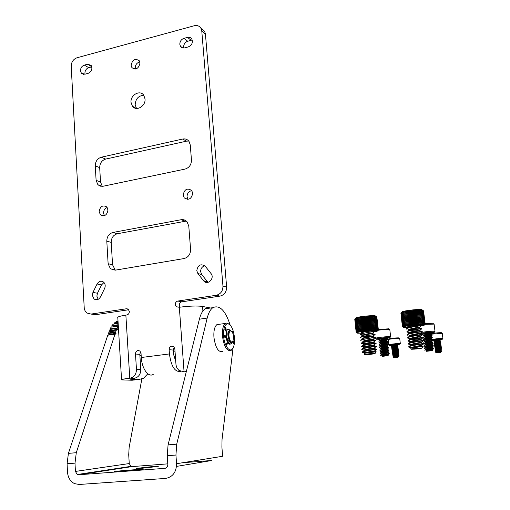 <?xml version="1.0" encoding="UTF-8"?>
<svg xmlns="http://www.w3.org/2000/svg" width="510" height="510" viewBox="0 0 510 510"><rect width="100%" height="100%" fill="white"/><g stroke="black" fill="none" stroke-linecap="round" stroke-linejoin="round"><path stroke-width="0.76" d="M125.192 470.934L143.374 469.168L124.427 470.443L114.469 471.527L125.192 470.934M152.745 466.548L136.476 468.397L141.901 468.276L158.259 466.414L152.745 466.548M108.502 332.979L115.7 331.972L115.719 332.494L108.522 333.502L109.408 330.735M110.236 330.627L117.389 329.345L117.268 329.951L109.21 330.907M118.039 321.491L116.439 321.721L118.001 320.847M118.122 322.875L114.004 323.467L115.432 322.078M118.263 325.15L111.83 326.068L113.112 324.169M110.007 328.969L117.185 327.949L117.16 328.44L109.988 329.454L111.084 327.082M117.185 327.949L118.078 326.164L110.919 327.184M115.7 331.972L116.401 329.893M167.796 463.858L132.192 466.58L130.981 466.35L129.253 463.558L75.416 471.425L75.002 463.131L76.29 452.701L114.973 334.197L107.763 335.197L114.973 334.197M233.07 347.897L222.028 439.569L221.901 447.13L222.634 456.278L176.549 463.711C176.403 472.177 172.743 477.079 165.559 478.431L79.044 484.481L74.422 483.588C70.252 481.357 67.938 477.5 67.479 472.024L67.084 463.768L68.404 453.377L107.763 335.197M176.511 466.401L211.924 460.479L182.746 462.71M75.416 471.425L77.252 474.523L78.553 474.778L164.87 468.346C166.802 467.976 167.79 466.65 167.828 464.374L167.235 455.736L168.07 444.892L199.378 319.19C200.704 314.02 202.642 310.552 205.192 308.779L207.793 307.747L210.534 308.008L202.54 306.433L202.903 311.036M141.837 379.019L129.132 447.506L128.718 454.78L129.253 463.558M108.853 334.898L108.834 334.375L116.031 333.374L115.719 332.494M108.522 333.502L108.834 334.375M109.988 329.454L110.211 330.359M111.83 326.068L111.97 326.961M114.004 323.467L114.042 324.035M110.995 327.101L118.078 326.164M117.389 329.345L117.16 328.44M116.031 333.374L115.853 334.082L107.878 335.032M176.549 463.711L175.937 455.035L176.728 444.159L207.194 318.093C208.488 312.91 210.388 309.436 212.893 307.664C219.606 304.629 225.363 310.424 230.163 325.048M229.513 324.443L226.976 322.983L225.369 323.455C223.068 325.45 222.105 329.677 222.475 336.141C224.056 346.806 226.956 351.556 231.164 350.376L232.656 348.553M223.603 336.084C224.279 346.328 230.233 353.64 233.032 347.967C234.319 345.468 234.798 341.968 234.466 337.473C233.452 329.39 231.234 324.806 227.817 323.71C224.687 324.194 223.284 328.319 223.603 336.084M219.268 324.29L216.909 324.609C214.563 326.61 213.562 330.824 213.919 337.263C215.494 347.897 218.427 352.614 222.711 351.428M230.737 343.944L229.78 344.275C227.83 343.663 226.567 341.037 225.981 336.39L226.797 330.435C227.638 329.058 228.633 328.956 229.774 330.129M224.955 336.613L225.076 335.306L225.42 337.282L224.394 337.148L224.234 335.197L224.527 336.555L224.853 335.376L224.955 336.613L224.661 335.376M225.975 329.913L225.006 329.077L225.592 330.984L224.725 329.154L224.955 328.517L225.656 329.498L225.388 327.312L226.249 329.141L226.115 329.524L225.394 328L225.975 329.913L225.394 328M233.064 341.126L233.778 342.102L233.465 343.517L232.879 341.458M232.235 332.106L232.228 331.06L232.566 331.175L232.554 332.692M226.924 343.817L227.148 343.192L227.352 343.625L226.772 345.283L226.325 343.045L226.924 343.817L226.351 343.032M227.352 343.625L227.109 343.287M226.727 345.193L227.275 343.632M232.853 332.099L232.49 331.188M232.745 332.73L232.777 332.106M232.433 332.456L232.318 331.672M233.778 342.102L233.032 341.19M233.363 343.542L233.708 342.108M225.006 329.077L225.732 330.601M225.656 329.498L224.923 328.593M226.249 329.141L225.35 327.407M225.344 337.269L225.184 335.344M224.527 336.555L224.343 335.236M229.78 344.275L227.995 342.962M226.383 344.11L226.669 344.55L226.606 343.67L226.669 344.55M233.28 342.006L233.319 342.988M226.389 343.587L226.459 344.103M92.323 295.398L94.038 298.962C96.524 300.46 98.653 299.803 100.419 296.998L104.595 288.532C105.646 285.983 105.309 283.834 103.587 282.094C101.069 280.494 98.895 281.131 97.078 284L92.928 292.428L92.323 295.398M98.169 299.344L96.862 296.176L97.467 293.231L101.586 284.873L103.97 282.463M196.79 270.676L197.867 273.513L203.802 281.055C207.761 285.747 215.022 278.173 211.006 273.519L205.109 266.073C200.628 263.466 197.855 264.996 196.79 270.676M207.991 282.368L201.705 274.52L200.64 271.702C200.659 268.598 202.056 266.615 204.816 265.774M179.82 44.3L180.451 46.27C181.452 47.73 182.873 48.259 184.709 47.857L188.254 46.92C191.9 45.231 193.092 42.604 191.837 39.041C190.823 37.523 189.376 36.975 187.495 37.396L183.963 38.346C181.248 39.366 179.871 41.348 179.82 44.3M183.772 47.997L183.625 47.156C183.67 44.23 185.041 42.266 187.737 41.259L191.25 40.322L187.495 37.396M80.478 70.762L81.351 73.159L84.851 74.237L88.083 73.383C91.704 71.534 92.718 68.856 91.131 65.356L87.561 64.234L84.335 65.102C81.855 66.045 80.574 67.932 80.478 70.762M85.043 74.186L84.902 73.281C84.991 70.476 86.266 68.608 88.734 67.671L91.838 66.842M145.031 98.921L143.731 95.198C139.989 89.518 130.203 95.083 131.025 102.363L132.415 106.214C136.17 111.735 145.866 106.182 145.031 98.921M136.495 108.445L135.175 104.709C135.615 98.806 138.49 95.67 143.807 95.306M139.976 62.979L139.224 60.741C135.105 58.108 132.402 59.632 131.108 65.305L131.899 67.594C136.011 70.176 138.701 68.64 139.976 62.979M135.437 69.028L135.233 67.938C135.36 64.725 136.884 62.73 139.797 61.939M107.967 209.961L106.679 206.881C102.618 204.803 100.1 206.41 99.131 211.707L100.464 214.831C104.518 216.852 107.017 215.226 107.967 209.961M104.403 215.685L103.562 213.161C103.6 210.375 104.799 208.482 107.157 207.474M192.71 193.207L191.703 190.517C187.227 187.705 184.378 189.229 183.16 195.094L184.218 197.855C188.687 200.596 191.518 199.04 192.71 193.207M188.024 199.384L187.049 196.752C187.138 193.373 188.719 191.333 191.785 190.625M97.894 184.716L100.221 186.156L102.988 186.265L185.028 169.097C189.242 167.745 191.384 164.73 191.454 160.051L190.275 144.98L189.006 141.391C187.419 139.338 185.321 138.554 182.714 139.039L101.28 157.207L105.653 159.094C101.802 160.389 99.813 163.245 99.686 167.662L100.527 182.038L102.3 186.367L97.894 184.716L96.103 180.336L100.527 182.038M99.686 167.662L95.268 165.852L96.103 180.336M95.268 165.852C95.402 161.396 97.404 158.514 101.28 157.207M111.205 242.384L106.8 241.16L108.126 263.727L110.434 268.789L115.222 270.173L184.059 258.551C188.337 257.346 190.51 254.331 190.587 249.505L188.789 226.14L187.1 221.856C185.493 220.059 183.511 219.351 181.139 219.721L112.946 232.452L117.306 233.752C113.36 234.938 111.327 237.819 111.205 242.384L112.551 264.773L115.298 270.16M106.8 241.16C106.921 236.551 108.974 233.65 112.946 232.452M129.776 378.203L130.05 378.165C134.213 377.19 136.349 374.251 136.463 369.355L135.488 354.036C135.532 352.091 136.387 350.918 138.051 350.504L139.848 351.001L141.028 353.328L141.295 357.497L169.435 353.934L169.141 349.713C169.173 347.743 170.047 346.545 171.762 346.124L173.751 346.717L174.847 348.98L176.02 365.058L176.874 367.889L178.946 370.451L184.065 371.815L179.322 307.262L176.192 306.727L175.249 304.648C175.281 302.698 176.148 301.499 177.862 301.047L216.24 295.29C220.671 294.13 222.915 291.07 222.959 286.104L201.781 31.059L200.953 28.311C199.423 25.94 197.198 25.086 194.284 25.742L76.997 57.764C73.287 59.192 71.355 62.029 71.209 66.274L84.277 308.869L85.336 311.4L86.808 312.987L91.035 314.077L126.423 308.767L128.303 309.302L129.336 311.47C129.291 313.382 128.45 314.555 126.811 314.982L125.862 315.123L129.776 378.203C123.624 378.949 120.889 379.517 121.565 379.893L132.103 380.237L139.287 379.402L131.121 379.242L131.089 378.732M188.738 141.041L186.571 141.149L105.653 159.094M186.309 221.066L117.306 233.752M136.463 369.355L140.785 369.52L139.804 354.335L135.488 354.036M140.785 369.52C140.677 374.378 138.554 377.292 134.423 378.261L130.05 378.165M131.121 379.242L130.018 379.14L134.423 378.261M91.035 314.077L95.599 314.702L128.73 309.748M95.599 314.702L92.501 314.275M201.157 28.7L204.612 31.327L205.434 34.055L201.781 31.059M222.959 286.104L226.631 287.015L205.434 34.055M226.631 287.015C226.587 291.937 224.368 294.971 219.963 296.119L216.24 295.29M177.862 301.047L181.86 301.812L219.963 296.119M181.86 301.812C180.157 302.258 179.297 303.45 179.265 305.382L179.953 307.167M186.226 371.994L185.812 371.93M174.261 347.278L173.228 350.058L169.141 349.713M175.746 361.405L173.527 354.24L173.228 350.058M140.588 351.849L139.804 354.335M121.552 379.625L117.816 317.826C117.121 316.971 119.805 316.072 125.862 315.123M134.181 379.995L132.103 380.237M147.83 373.798L143.495 378.267L139.287 379.402M179.322 307.262C189.223 305.968 196.962 305.694 202.54 306.433M186.335 371.56L184.065 371.815M169.435 353.934C171.169 366.397 174.853 372.211 180.502 371.382M153.255 374.372C148.435 377.744 141.844 368.641 141.295 357.497M233.593 336.798C233.153 333.317 232.203 331.347 230.743 330.888C229.411 331.111 228.818 332.883 228.958 336.198C229.844 341.286 231.183 342.981 232.981 341.292L233.593 336.798M231.208 331.028L229.863 330.123L228.512 331.659L228.314 336.23L230.035 341.113L231.929 342.369C229.557 342.924 227.734 340.909 226.465 336.326C226.108 332.883 226.472 330.627 227.556 329.562L227.76 329.434M226.115 332.558L226.179 336.364L227.823 341.757L229.366 343.625L230.418 343.989L231.572 343.428L232.828 341.534M229.417 340.068L228.321 332.424M227.345 340.75L225.981 336.377M231.776 342.395C228.76 343.141 226.542 332.424 228.754 331.009L228.78 330.99M227.989 342.044L226.618 339.883M226.465 336.326L227.823 341.757M355.719 318.151L355.897 317.934C357.185 316.831 371.407 315.212 374.805 315.786L375.315 315.881M354.775 319.337L356.171 332.412L357.586 333.164L361.654 333.183M378.159 329.976L377.776 330.633L373.014 330.474L364.414 331.226L364.765 330.563L365.504 331.092L365.925 330.429L366.613 330.971L367.104 330.301L367.736 330.856L368.277 330.187L368.845 330.754L369.444 330.085L369.941 330.665L370.585 329.995L371.012 330.582L371.694 329.925L372.039 330.518L372.746 329.862L373.014 330.474L373.741 329.823L373.926 330.435L374.659 329.791L374.761 330.423L375.494 329.785L375.513 330.416L376.24 329.791L376.17 330.429L376.884 329.811L376.737 330.461L377.425 329.849L377.196 330.505L377.846 329.906L377.54 330.563L378.159 329.976L376.654 316.888L375.915 316.359L376.348 316.799L375.105 316.232L375.385 316.678L374.544 316.187L374.735 316.646L373.881 316.162L373.996 316.627L373.129 316.149L373.154 316.627L371.388 316.187L371.248 316.678L370.419 316.226L370.196 316.735L369.393 316.283L369.093 316.806L368.328 316.359L367.952 316.888L367.232 316.449L366.792 316.99L366.123 316.551L365.619 317.105L365.007 316.665L364.446 317.233L363.904 316.793L363.292 317.373L362.814 316.927L362.164 317.52L361.762 317.073L361.08 317.679L360.761 317.226L360.047 317.838L359.811 317.386L359.078 318.004L358.925 317.545L358.192 318.176L358.122 317.704L356.675 318.508L356.77 318.023L354.769 319.266L356.203 332.31L356.872 332.756L356.203 332.31M375.06 351.161L374.863 350.829C373.447 351.007 363.133 352.652 364.223 353.424L375.054 351.135M364.204 354.118L364.344 353.519M364.414 351.052L363.936 350.829M363.898 350.759L364.586 350.242L374.716 348.171M363.923 350.74L363.898 350.453C362.801 349.662 373.11 348.011 374.518 347.852L376.227 346.545L374.219 346.73M363.566 347.788L364.274 347.259L374.385 345.219L374.2 344.836L375.876 343.587L373.046 343.842M363.598 347.769L363.566 347.488C362.47 346.679 372.772 345.015 374.181 344.875L374.34 344.849M363.241 344.817L363.955 344.282L374.047 342.248L373.856 341.878L375.526 340.629L371.988 340.954M363.267 344.798L363.235 344.531C362.138 343.695 372.434 342.025 373.849 341.91L374.002 341.878M362.91 341.859L363.643 341.305L373.709 339.29L373.511 338.92L375.181 337.677L375.258 338.359M362.935 341.834L362.903 341.572C361.807 340.718 372.096 339.042 373.511 338.946L373.664 338.92M362.616 338.991L363.33 338.334L373.371 336.326L373.167 335.969L374.831 334.732L370.043 335.172M362.604 338.876L362.578 338.621C361.475 337.747 371.758 336.058 373.173 335.982L373.333 335.956M362.247 335.937L363.018 335.37L373.039 333.374L372.823 333.024L374.576 331.685C372.651 331.583 358.728 333.719 360.213 334.77L362.31 335.363M362.278 335.918L362.247 335.669C361.144 334.777 371.42 333.081 372.835 333.024L372.995 333.005M375.016 350.791L376.571 349.509L375.526 349.605M369.214 336.562L363.298 336.402M374.869 353.468C373.314 353.194 362.712 354.431 364.828 354.628L364.988 354.648C368.858 354.565 372.192 354.214 374.99 353.596L374.869 353.468M364.905 353.226L376.17 351.766L375.048 353.526M365.619 352.595L362.247 352.219M365.504 352.633L362.438 352.652L362.138 352.142L362.897 351.505C367.315 350.357 371.682 349.579 376.004 349.178L376.775 349.095L376.571 349.509M362.183 352.512C360.71 351.619 374.697 349.554 376.603 349.49L376.813 349.471M363.133 334.93L360.245 334.464M360.213 334.77L361.042 333.642L374.748 331.347M362.349 338.168L360.538 337.716L361.348 336.606L375.086 334.299M360.538 337.716C359.059 336.696 372.988 334.573 374.914 334.643L374.831 334.732M360.844 340.45L361.66 339.583L374.569 337.282L375.417 337.225L375.181 337.677M361.125 340.827L360.87 340.667C359.391 339.673 373.333 337.563 375.252 337.601L375.462 337.601M364.35 343.746L361.239 343.326M363.547 344.084L361.195 343.625L361.966 342.561C366.327 341.375 370.649 340.61 374.926 340.253L375.762 340.208M361.195 343.625C359.716 342.65 373.671 340.553 375.589 340.572L375.526 340.629M364.771 346.692L361.577 346.284M363.254 346.991L361.526 346.583L362.278 345.538C366.658 344.365 370.993 343.593 375.29 343.224L376.093 343.153L375.876 343.587M361.526 346.583C360.047 345.633 374.008 343.549 375.927 343.542L376.138 343.523M363.56 349.936L361.851 349.548L362.584 348.521C366.983 347.361 371.337 346.583 375.647 346.201L376.431 346.124L376.227 346.545M361.851 349.548C360.379 348.623 374.353 346.551 376.265 346.513L376.476 346.494M362.451 335.261L362.049 335.229M377.776 330.633L378.344 330.059L377.776 330.633M377.897 330.722L378.407 330.155L377.897 330.722M373.173 332.023L377.228 331.168L378.35 330.238M356.872 332.756L356.356 332.188L356.872 332.756M357.076 332.641L356.624 332.061L357.389 332.514L357.076 332.641M357.389 332.514L357.013 331.927L357.816 332.38L357.389 332.514M357.816 332.38L357.516 331.781L358.345 332.239L357.816 332.38M358.345 332.239L358.128 331.627L358.976 332.099L358.345 332.239M358.976 332.099L358.842 331.474L359.697 331.946L358.976 332.099M359.697 331.946L359.646 331.322L360.513 331.8L359.697 331.946L358.122 317.704M363.362 331.36L363.636 330.703L364.414 331.226L360.513 331.8L360.544 331.162L361.399 331.653L361.514 331.003L362.349 331.506L362.546 330.85L363.362 331.36L361.762 317.073M362.438 352.652L364.325 353.13M362.151 333.234L362.699 332.405L365.829 331.519L373.116 330.977L374.264 331.328M361.96 333.087L362.559 332.08L365.829 331.519M361.89 332.667C361.054 332.565 361.278 332.367 362.559 332.08M378.344 330.059L376.839 316.984L376.157 316.531M378.407 330.155L376.852 317.048M362.814 316.927L364.414 331.226M363.292 317.373L364.765 330.563M363.636 330.703L362.164 317.52M361.08 317.679L362.546 330.85M363.904 316.793L365.504 331.092M364.446 317.233L365.925 330.429M365.007 316.665L366.613 330.971M365.619 317.105L367.104 330.301M366.123 316.551L367.736 330.856M366.792 316.99L368.277 330.187M367.232 316.449L368.845 330.754M367.952 316.888L369.444 330.085M368.328 316.359L369.941 330.665M369.093 316.806L370.585 329.995M369.393 316.283L371.012 330.582M370.196 316.735L371.694 329.925M370.419 316.226L372.039 330.518M371.248 316.678L372.746 329.862M371.388 316.187L373.014 330.474M372.236 316.646L373.741 329.823M372.294 316.162L373.926 330.435M373.154 316.627L374.659 329.791M373.129 316.149L374.761 330.423M373.996 316.627L375.494 329.785M374.735 316.646L376.24 329.791M375.385 316.678L376.884 329.811M375.921 316.735L377.425 329.849M376.348 316.799L377.846 329.906M354.915 319.132L356.356 332.188M355.183 318.986L356.624 332.061M355.566 318.833L357.013 331.927M356.069 318.673L357.516 331.781M356.675 318.508L358.128 331.627M357.389 318.342L358.842 331.474M358.192 318.176L359.646 331.322M358.925 317.545L360.513 331.8M359.078 318.004L360.544 331.162M359.811 317.386L361.399 331.653M360.047 317.838L361.514 331.003M360.761 317.226L362.349 331.506M401.81 312.145L402.007 311.903C403.365 310.762 417.919 309.028 421.394 309.602L422.031 309.736M400.905 313.229L402.403 326.604L403.665 327.388L408.064 327.42M425.2 324.181L424.715 324.857L421.037 324.526L411.392 325.316L411.78 324.64L412.52 325.182L412.979 324.5L413.661 325.055L414.19 324.373L414.808 324.94L415.395 324.258L415.95 324.832L416.581 324.15L417.059 324.742L417.735 324.06L418.136 324.666L418.844 323.99L419.169 324.602L419.902 323.933L420.138 324.558L420.884 323.888L421.037 324.526L421.789 323.869L421.859 324.507L422.605 323.863L422.586 324.513L423.325 323.875L423.217 324.532L423.937 323.901L423.746 324.564L424.435 323.946L424.161 324.615L424.811 324.009L424.651 324.762L425.2 324.181L423.536 310.87L422.662 310.227L423.147 310.666L421.942 310.074L422.267 310.533L421.413 310.029L421.655 310.488L420.782 309.997L420.941 310.462L420.055 309.978L420.125 310.456L419.233 309.984L419.22 310.475L418.34 310.01L418.238 310.507L417.371 310.048L417.186 310.558L416.345 310.105L416.077 310.628L415.267 310.176L414.923 310.711L414.158 310.265L413.744 310.813L413.023 310.373L412.539 310.934L411.882 310.488L411.334 311.062L410.741 310.622L410.142 311.208L409.613 310.762L408.969 311.361L408.516 310.915L406.75 311.693L406.464 311.234L405.724 311.871L405.52 311.406L404.774 312.05L404.659 311.578L403.907 312.228L403.875 311.744L403.136 312.407L403.187 311.916L402.46 312.579L402.6 312.075L401.893 312.751L402.116 312.235L400.898 313.21L401.338 312.662M410.881 348.26L421.968 345.665M410.888 348.26L410.862 348.037C409.747 347.227 420.68 345.48 421.827 345.334L423.498 343.995L422.114 344.135M411.022 345.621L410.537 345.391L411.226 344.786L421.598 342.637M410.537 345.391L410.493 345.015C409.377 344.18 420.304 342.427 421.451 342.299L423.109 340.98L420.763 341.203M410.136 342.306L410.875 341.751L421.222 339.628L421.024 339.246L422.726 337.964L419.609 338.257M410.161 342.286L410.129 341.993C409.007 341.145 419.928 339.38 421.081 339.271L421.177 339.252M420.801 336.23L420.705 336.249C419.551 336.332 408.644 338.111 409.759 338.984L420.852 336.606L420.642 336.23L422.337 334.955L418.525 335.319M409.409 336.268L410.174 335.688L420.476 333.585M409.428 336.249L409.396 335.969C408.274 335.076 419.175 333.291 420.336 333.234L422.133 331.863C420.565 331.761 405.788 334.012 407.299 335.057L407.464 335.178M409.039 333.253L409.823 332.667L420.106 330.576L419.877 330.212L421.757 328.848C420.189 328.714 405.425 330.977 406.935 332.055L408.784 332.507M409.065 333.234L409.033 332.966C407.911 332.048 418.806 330.257 419.959 330.212L420.055 330.2M408.676 330.244L409.473 329.645L419.73 327.567L419.5 327.21L421.387 325.833C419.813 325.673 405.055 327.949 406.572 329.058L406.744 329.179M408.701 330.225L408.669 329.964C407.541 329.026 418.429 327.222 419.59 327.203L419.685 327.19M417.696 339.794L411.079 339.736M415.777 330.843L409.74 330.703M421.859 348.024C420.603 347.712 409.581 348.987 411.423 349.229L411.653 349.254C415.605 349.159 419.022 348.789 421.91 348.145L421.859 348.024M410.767 348.706L411.13 348.164L423.198 346.29L421.98 348.069M412.265 347.195L408.816 346.819M412.233 347.202L408.924 347.227L408.708 346.736L409.505 346.08C414.037 344.887 418.506 344.078 422.924 343.657L423.714 343.574L423.498 343.995M408.752 347.112C407.254 346.175 422.076 343.982 423.631 343.969L423.765 343.957M409.555 329.211L406.604 328.752M406.572 329.058L407.439 327.892C411.857 326.636 416.224 325.839 420.546 325.501L421.477 325.495M406.935 332.055L407.783 330.913C412.22 329.664 416.606 328.867 420.941 328.517L421.846 328.497M407.273 334.847L408.127 333.942C412.577 332.705 416.982 331.902 421.336 331.538L422.223 331.506M410.881 338.187L407.707 337.767M410.072 338.532L407.662 338.066L408.472 336.97C412.941 335.746 417.365 334.942 421.732 334.566L422.592 334.522M407.662 338.066C406.151 337.046 420.941 334.809 422.509 334.885L422.337 334.955M411.34 341.184L408.076 340.782M410.206 341.7L408.025 341.082L408.816 340.004C413.304 338.787 417.747 337.983 422.127 337.588L422.969 337.524L422.726 337.964M408.025 341.082C406.521 340.087 421.317 337.862 422.879 337.907L423.013 337.9M410.129 344.492L408.389 344.097L409.16 343.039C413.674 341.834 418.13 341.031 422.529 340.623L423.338 340.546L423.109 340.98M408.389 344.097C406.884 343.128 421.7 340.922 423.255 340.935L423.389 340.922M409.995 332.201L407.056 331.806M421.324 325.922L424.205 325.208L425.206 324.29L424.696 324.927M420.329 326.1L420.973 325.986M403.072 327.057L402.492 326.489L403.072 327.057M403.212 326.942L402.709 326.362L403.212 326.942M403.474 326.814L403.04 326.221L403.85 326.68L403.474 326.814M403.85 326.68L403.499 326.075L404.341 326.54L403.85 326.68M404.341 326.54L404.067 325.922L404.934 326.387L404.341 326.54M404.934 326.387L404.742 325.762L405.622 326.234L404.934 326.387M405.622 326.234L405.52 325.597L406.413 326.081L405.622 326.234M406.413 326.081L406.393 325.431L407.28 325.922L406.413 326.081L404.659 311.578M410.289 325.463L410.607 324.787L411.392 325.316L407.28 325.922L407.35 325.265L408.223 325.769L408.376 325.106L409.23 325.616L409.466 324.947L410.289 325.463L408.516 310.915M408.924 347.227L410.952 347.743M408.312 327.235L412.584 325.654L419.743 325.106L420.89 325.476M408.338 327.216L409.096 326.241L412.584 325.654M408.274 326.897C407.331 326.795 407.605 326.572 409.096 326.241M425.066 324.086L423.402 310.762L422.854 310.36M409.613 310.762L411.392 325.316M410.142 311.208L411.78 324.64M410.607 324.787L408.969 311.361M407.834 311.527L409.466 324.947M410.741 310.622L412.52 325.182M411.334 311.062L412.979 324.5M411.882 310.488L413.661 325.055M412.539 310.934L414.19 324.373M413.023 310.373L414.808 324.94M413.744 310.813L415.395 324.258M414.158 310.265L415.95 324.832M414.923 310.711L416.581 324.15M415.267 310.176L417.059 324.742M416.077 310.628L417.735 324.06M416.345 310.105L418.136 324.666M417.186 310.558L418.844 323.99M417.371 310.048L419.169 324.602M418.238 310.507L419.902 323.933M418.34 310.01L420.138 324.558M419.22 310.475L420.884 323.888M419.233 309.984L421.037 324.526M420.125 310.456L421.789 323.869M420.941 310.462L422.605 323.863M421.655 310.488L423.325 323.875M422.267 310.533L423.937 323.901M422.764 310.59L424.435 323.946M423.147 310.666L424.811 324.009M400.898 313.21L402.492 326.489M401.109 313.07L402.709 326.362M401.447 312.91L403.04 326.221M401.893 312.751L403.499 326.075M402.46 312.579L404.067 325.922M403.136 312.407L404.742 325.762M403.907 312.228L405.52 325.597M404.774 312.05L406.393 325.431M405.52 311.406L407.28 325.922M405.724 311.871L407.35 325.265M406.464 311.234L408.223 325.769M406.75 311.693L408.376 325.106M407.464 311.074L409.23 325.616M386.962 338.474L389.78 337.594C387.842 337.084 373.6 338.825 376.335 339.233L379.389 339.246M375.5 338.557L375.271 338.481C373.868 337.888 388.524 336.198 390.443 336.734L389.997 337.697M378.331 329.498L388.754 328.81M389.812 329.689L389.277 329.428C386.79 329.281 383.163 329.536 378.382 330.193M387.849 355.719L382.309 356.35L387.849 355.719M387.925 355.738L388.601 354.788L381.722 356.025M381.633 355.846L388.237 354.303C385.286 354.622 383.074 355.113 381.595 355.77L381.608 355.865M381.423 354.393L388.053 352.754C385.107 353.067 382.895 353.558 381.416 354.227L381.435 354.38M381.244 352.844L387.874 351.205C384.929 351.511 382.717 352.008 381.244 352.684L381.257 352.837M381.066 351.301L387.696 349.662C384.75 349.962 382.538 350.453 381.066 351.135L381.078 351.288M380.887 349.758L387.517 348.113C384.572 348.413 382.36 348.904 380.887 349.592L380.906 349.745M380.715 348.209L387.339 346.57C384.387 346.864 382.181 347.355 380.709 348.056L380.728 348.202M380.536 346.672L387.154 345.028C384.208 345.315 382.003 345.805 380.53 346.513L380.549 346.66M380.358 345.13L386.975 343.485C384.03 343.765 381.824 344.263 380.358 344.97L380.371 345.117M380.179 343.587L386.606 342.159L387.976 342.612M380.192 343.574L380.179 343.434C381.646 342.714 383.851 342.216 386.797 341.942L386.911 342.127M379.07 341.509L378.936 341.426C378.108 340.878 386.446 339.66 387.523 339.711L386.618 340.406C383.673 340.674 381.467 341.171 380.001 341.898L386.727 340.584L387.702 341.247C386.625 341.209 378.28 342.42 379.115 342.962L379.249 343.045M379.829 340.508L386.255 339.086M379.842 340.501L379.822 340.361C381.289 339.628 383.494 339.125 386.44 338.863L386.548 339.048M380.517 355.196L380.887 354.788L389.257 353.602M380.664 355.368L380.53 355.298C379.701 354.82 388.072 353.634 389.143 353.608L388.244 354.284M378.898 339.972L379.172 339.322L387.447 337.996M378.758 339.889C377.929 339.328 386.261 338.111 387.345 338.168L386.44 338.863M378.924 341.317L379.344 340.865L387.619 339.532M379.102 342.854L379.517 342.408L387.339 341.075M379.274 344.397L379.689 343.957L387.523 342.618M379.421 344.581L379.287 344.505C378.458 343.963 386.803 342.758 387.887 342.79L387.976 342.592M379.453 345.933L379.861 345.5L388.161 344.148M379.599 346.118L379.465 346.041C378.637 345.512 386.988 344.307 388.065 344.333L388.155 344.135M379.631 347.476L380.033 347.042L388.244 345.876C387.166 345.863 378.815 347.061 379.644 347.584L379.778 347.661M379.81 349.018L380.199 348.591L388.518 347.233M379.956 349.197L379.822 349.12C378.994 348.611 387.345 347.412 388.422 347.418L388.518 347.221M379.982 350.561L380.371 350.14L388.607 348.967C387.53 348.967 379.166 350.16 379.995 350.663L380.128 350.74M380.16 352.104L380.543 351.69L388.786 350.51C387.708 350.523 379.344 351.709 380.173 352.206L380.307 352.282M380.339 353.653L380.715 353.239L388.964 352.059C387.887 352.078 379.523 353.264 380.352 353.749L380.486 353.825M384.145 339.877L380.976 339.972M387.479 339.762L384.189 340.068M386.79 341.942L387.664 341.298L384.559 341.585M382.984 343.204L380.791 343.217M386.089 347.469L382.073 347.642M384.483 350.854L381.818 350.899M379.65 338.971L380.798 338.436L387.46 338.168M383.775 355.317L384.113 355.298M385.917 338.391L382.194 338.812M380.76 338.889L379.752 338.895M379.65 338.85L380.798 338.436M386.108 337.888L380.696 338.461M431.243 333.081L434.201 332.188C433.117 331.749 422.401 332.813 420.469 333.553M421.324 332.418C427.354 331.455 431.868 331.086 434.877 331.309L434.348 332.271M425.123 323.589L433.067 323.251M434.086 324.118L425.193 324.309M432.321 350.638L426.577 351.294L432.321 350.638M432.365 350.65L433.047 349.688L425.965 350.956M425.92 350.791L432.716 349.191C429.771 349.509 427.495 350.019 425.875 350.721L425.888 350.81M425.691 349.318L432.518 347.616C429.573 347.928 427.297 348.438 425.678 349.146L425.697 349.305M425.493 347.743L432.321 346.041C429.375 346.347 427.099 346.857 425.487 347.578L425.506 347.737M425.295 346.175L432.123 344.467C429.178 344.773 426.902 345.283 425.289 346.003L425.308 346.162M426.048 346.194L425.353 346.054M425.104 344.601L431.925 342.898C428.98 343.192 426.704 343.702 425.091 344.435L425.117 344.594M424.906 343.032L431.728 341.324C428.782 341.617 426.507 342.127 424.9 342.867L424.919 343.02M424.709 341.464L431.53 339.756C428.585 340.042 426.315 340.553 424.702 341.298L424.722 341.451M424.518 339.896L431.358 338.385M424.53 339.883L424.511 339.736C426.118 338.978 428.394 338.468 431.332 338.187L431.332 338.187M431.211 336.81L431.135 336.619C428.196 336.893 425.92 337.41 424.314 338.168L430.759 336.861M431.02 335.242L430.937 335.051C427.998 335.319 425.722 335.835 424.122 336.606L430.714 335.287M430.822 333.68L430.74 333.489C427.801 333.744 425.531 334.267 423.925 335.044L430.517 333.719M424.76 350.14L425.155 349.72L433.704 348.285M424.862 350.293L424.773 350.236C423.937 349.739 432.78 348.483 433.653 348.483L432.684 349.178M422.917 334.636L423.262 333.986L431.728 332.603M422.828 334.573C421.98 333.986 430.791 332.686 431.677 332.775L430.701 333.489M423.013 336.026L423.453 335.554L431.925 334.165M423.115 336.198L423.026 336.135C422.178 335.554 430.988 334.26 431.874 334.343L428.33 334.738M423.306 337.76L423.638 337.129L432.117 335.733M423.217 337.697C422.376 337.123 431.192 335.841 432.072 335.911L432.117 335.714M423.402 339.156L423.829 338.697L432.314 337.295M423.498 339.322L423.415 339.258C422.567 338.697 431.39 337.416 432.27 337.48L431.281 338.194M423.593 340.718L424.014 340.266L432.467 339.048C431.587 338.991 422.764 340.272 423.606 340.827L423.695 340.884M423.791 342.286L424.205 341.84L432.665 340.616C431.785 340.572 422.956 341.847 423.804 342.395L423.886 342.452M423.982 343.855L424.397 343.415L432.862 342.191C431.983 342.153 423.153 343.421 423.995 343.957L424.084 344.014M424.18 345.423L424.581 344.989L433.105 343.568M424.275 345.582L424.192 345.525C423.351 345.002 432.18 343.734 433.06 343.759L433.105 343.561M424.371 346.998L424.773 346.564L433.258 345.334C432.384 345.315 423.542 346.577 424.384 347.1L424.473 347.151M424.569 348.566L424.964 348.139L433.455 346.908C432.582 346.902 423.74 348.158 424.581 348.668L424.664 348.725M427.131 337.932L424.932 337.951M429.477 339.175L425.793 339.322M430.319 342.261L426.277 342.446M432.136 348.445L427.259 348.7M423.733 333.502L430.988 332.482L431.747 332.781M427.903 350.255L428.4 350.23M429.994 333.03L426.366 333.451M424.224 333.54L423.797 333.514M423.727 333.368L425.04 333.043M430.408 332.488L424.824 333.1M420.444 333.916L423.491 333.91M397.06 344.887L399.681 344.205C398.291 343.874 387.555 345.149 389.512 345.41L391.501 345.423M388.881 344.9L388.722 344.849C387.715 344.46 398.801 343.204 400.178 343.561L399.827 344.269M388.607 339.042L388.677 338.959C391.527 338.251 394.88 337.888 398.743 337.862L398.928 337.888M399.712 338.525L399.362 338.366C397.609 338.124 388.792 339.086 388.167 339.59L388.716 344.779M397.978 357.255L394.179 357.682L397.978 357.255M398.023 357.268L398.75 356.554L393.612 357.37M393.548 357.325L392.885 356.962M392.267 345.882L396.895 344.805M392.196 345.837L397.092 344.779M393.758 357.261L398.45 356.26M393.541 357.306L399.005 355.808M393.42 356.362L398.342 355.336L393.433 356.356M398.214 354.278L393.293 355.196L398.214 354.272M393.255 354.31L398.074 353.086L393.184 354.246M393.051 353.194L397.966 352.161L393.057 353.188M392.929 352.136L397.838 351.109L392.936 352.13M392.802 351.084L397.717 350.051L392.808 351.078M392.681 350.026L397.59 348.993L392.687 350.019M392.553 348.974L397.462 347.941M392.566 348.967L397.469 347.941M392.432 347.922L397.341 346.889L392.439 347.916M392.305 346.864L397.214 345.831L392.317 346.857M395.129 345.978L392.681 345.971M392.808 356.943L399.088 355.789L392.815 356.904M391.444 345.315L393.803 344.671L397.016 344.658M392.209 345.601L391.45 345.385L393.803 344.671M391.565 346.367L397.825 345.104L391.661 346.488M391.686 347.418L397.947 346.156L391.782 347.539M391.814 348.47L398.074 347.208L391.909 348.591M391.935 349.528L398.202 348.273M392.031 349.643L398.195 348.266M392.062 350.58L398.323 349.318L392.152 350.701M392.184 351.639L398.163 350.395L397.768 350.976M392.279 351.753L398.463 350.504M392.305 352.69L398.297 351.454L397.889 352.034M392.4 352.805L398.514 351.568M392.432 353.749L398.699 352.493M392.528 353.863L398.699 352.486M392.553 354.801L398.552 353.564L398.144 354.144M392.649 354.915L398.763 353.679M392.681 355.859L398.68 354.622L398.272 355.202M392.77 355.974L398.89 354.737M393.586 352.78L392.388 352.678M393.726 353.832L392.509 353.73M391.546 345.091L391.865 344.964M439.588 339.851L442.329 339.15C441.507 338.844 432.76 339.743 431.817 340.234M431.823 339.507C436.318 338.723 439.99 338.385 442.839 338.493L442.425 339.201M430.886 333.903L430.95 333.852C433.882 333.113 437.325 332.73 441.265 332.692L441.507 332.73M442.266 333.361L431.626 334.158M430.357 334.573L430.446 335.108M440.653 352.423L436.719 352.869L440.653 352.423M440.678 352.429L441.45 351.709L436.133 352.55M436.356 352.429L441.112 351.416L436.088 352.499L435.432 352.149M434.622 340.603L433.844 340.38L436.394 339.615L439.543 339.615L434.609 340.808L439.626 339.743L440.347 340.202C437.631 340.406 435.508 340.82 433.978 341.451L434.036 341.49M435.954 351.537L440.978 350.338L435.961 351.537M435.82 350.466L440.857 349.395L435.827 350.459M435.687 349.388L440.704 348.19L435.693 349.388M435.559 348.336L440.563 347.112L435.559 348.336M435.412 347.246L440.442 346.175L435.419 347.24M435.279 346.169L440.289 344.97L435.285 346.169M435.138 345.098L440.168 344.027L435.151 345.091M435.004 344.027L440.034 342.956L435.017 344.02M434.883 342.981L439.881 341.751L434.877 342.95M439.76 340.814L434.743 341.878L439.556 340.839L440.519 341.145M441.112 351.416L441.717 350.937L435.355 352.072M435.323 352.123L441.768 350.937M433.831 340.31L436.394 339.615M433.972 341.381L440.073 340.087M434.106 342.452L440.213 341.158M434.169 342.561L434.112 342.522C435.648 341.898 437.771 341.477 440.487 341.273L440.512 341.139M434.239 343.523L440.653 342.21L434.303 343.632M434.373 344.594L440.793 343.287L434.437 344.696M434.507 345.665L440.927 344.365M434.577 345.767L440.927 344.352M434.647 346.736L441.061 345.429L434.711 346.838M434.781 347.807L441.201 346.5L434.845 347.909M434.915 348.885L441.335 347.578L434.979 348.987M435.049 349.956L441.475 348.649L435.119 350.058M435.189 351.033L441.609 349.726L435.253 351.129M435.036 340.419L433.882 340.291M438.288 349.05L436.26 349.101M437.191 339.947L434.15 340.132M433.953 340.074L434.348 339.928M439.62 339.558L439.155 339.66M432.716 340.45L433.882 340.412M124.459 470.991L124.427 470.443M116.586 321.37L118.02 321.166L116.58 321.376M114.119 323.059L118.103 322.486M115.343 322.09L118.052 321.702L115.336 322.097M111.9 325.616L118.237 324.711M118.161 323.48L112.984 324.226M108.859 331.902L116.057 330.888M68.404 453.377L76.29 452.701M165.374 468.263L164.87 468.346M78.553 474.778L132.192 466.58M67.084 463.768L75.002 463.131M175.937 455.035L167.235 455.736M207.194 318.093L199.378 319.19M176.728 444.159L168.07 444.892M139.128 469.761L139.102 469.34M201.705 274.52L197.867 273.513M183.778 371.854L186.239 371.943M127.825 308.983L126.423 308.767M108.126 263.727L112.551 264.773M185.053 221.174L181.139 219.721M186.571 141.149L182.714 139.039M84.335 65.102L88.734 67.671M91.813 66.74L87.561 64.234M183.963 38.346L187.737 41.259M203.554 280.761L207.36 281.711M92.928 292.428L97.467 293.231M101.586 284.873L97.078 284M130.981 466.35L77.252 474.523M212.893 307.664L205.192 308.779M113.029 324.181L118.161 323.448M109.318 330.754L116.509 329.74M227.817 323.71L226.976 322.983M216.909 324.609L225.369 323.455M97.659 299.561L94.038 298.962M182.593 47.87L180.451 46.27M83.423 74.332L81.351 73.159M110.434 268.789L114.839 269.79M204.612 31.327L200.953 28.311M176.192 306.727L179.252 307.269M187.89 199.404L184.218 197.855M103.664 215.87L100.464 214.831M134.143 69.016L131.899 67.594M136.387 108.439L132.415 106.214M207.608 281.998L203.802 281.055M230.743 330.888L229.863 330.123M139.887 355.591L141.162 355.425M173.323 351.326L175 351.116M229.245 330.372L228.69 329.428M355.897 317.934L355.024 319.011M374.805 315.786L375.87 316.672M374.722 348.19L374.678 347.814M374.742 331.315L374.786 331.685M375.079 334.267L375.124 334.636M375.755 340.189L375.8 340.559M362.954 344.046L363.318 344.231M362.54 332.705L363.133 333.011M374.608 351.25L375.666 351.798M364.586 350.242L362.897 351.505M374.257 348.273L376.004 349.178M364.274 347.259L362.584 348.521M373.906 345.302L375.647 346.201M363.955 344.282L362.278 345.538M373.556 342.331L375.29 343.224M363.643 341.305L361.966 342.561M373.205 339.367L374.926 340.253M363.33 338.334L361.66 339.583M372.855 336.402L374.569 337.282M363.018 335.37L361.348 336.606M372.504 333.444L374.212 334.318M362.699 332.405L361.042 333.642M373.116 330.977L373.849 331.353M402.007 311.903L401.364 312.694M421.394 309.602L422.095 310.169M421.974 345.684L421.923 345.308M421.598 342.656L421.553 342.28M420.476 333.591L420.431 333.215M421.47 325.463L421.515 325.839M421.84 328.472L421.891 328.848M422.216 331.481L422.261 331.863M422.592 334.503L422.637 334.879M409.46 338.493L409.836 338.685M411.576 347.826L411.13 348.164M421.509 345.78L422.586 346.328M411.226 344.786L409.505 346.08M421.12 342.745L422.924 343.657M410.875 341.751L409.16 343.039M420.731 339.717L422.529 340.623M410.524 338.716L408.816 340.004M420.342 336.696L422.127 337.588M410.174 335.688L408.472 336.97M419.953 333.674L421.732 334.566M409.823 332.667L408.127 333.942M419.564 330.652L421.336 331.538M409.473 329.645L407.783 330.913M419.175 327.637L420.941 328.517M409.128 326.623L407.439 327.892M419.743 325.106L420.546 325.501M388.467 328.759L389.277 329.428M388.601 354.788L388.078 354.52M381.773 354.131L380.887 354.788M387.893 352.977L388.824 353.443M381.601 352.582L380.715 353.239M387.708 351.428L388.639 351.894M381.429 351.033L380.543 351.69M387.523 349.879L388.454 350.344M381.257 349.484L380.371 350.14M387.339 348.336L388.269 348.802M381.085 347.935L380.199 348.591M387.154 346.787L388.078 347.253M380.913 346.392L380.033 347.042M386.975 345.244L387.893 345.71M380.734 344.849L379.861 345.5M386.79 343.702L387.708 344.161M380.562 343.3L379.689 343.957M380.39 341.757L379.517 342.408M380.218 340.215L379.344 340.865M386.236 339.08L387.154 339.539M380.046 338.678L379.172 339.322M388.945 352.078L388.059 352.735M388.76 350.536L387.88 351.192M388.575 348.993L387.696 349.65M388.39 347.45L387.517 348.107M388.212 345.914L387.332 346.564M388.027 344.371L387.154 345.028M387.842 342.835L386.969 343.485M389.793 329.562L390.647 336.804M432.703 323.181L433.538 323.856M433.047 349.688L432.518 349.42M426.054 349.044L425.155 349.72M432.314 347.845L433.277 348.324M425.863 347.469L424.964 348.139M432.11 346.271L433.073 346.743M425.671 345.895L424.773 346.564M431.913 344.696L432.869 345.168M425.48 344.32L424.581 344.989M431.709 343.128L432.665 343.593M425.289 342.745L424.397 343.415M431.505 341.553L432.461 342.019M425.098 341.171L424.205 341.84M431.307 339.985L432.257 340.45M424.913 339.603L424.014 340.266M431.103 338.417L432.053 338.876M424.722 338.028L423.829 338.697M430.899 336.842L431.849 337.308M424.53 336.46L423.638 337.129M430.701 335.28L431.645 335.739M424.339 334.892L423.453 335.554M430.497 333.712L431.441 334.171M424.154 333.323L423.262 333.986M433.379 346.934L432.48 347.603M433.181 345.366L432.282 346.035M432.977 343.791L432.085 344.46M432.773 342.223L431.881 342.892M432.576 340.661L431.683 341.324M432.372 339.093L431.479 339.762M431.97 335.962L431.09 336.625M431.772 334.401L430.893 335.057M434.074 323.99L435.004 331.36M388.677 338.959L388.167 339.59M398.743 337.862L399.362 338.366M393.656 356.19L393.044 356.643M398.157 355.362L398.807 355.68M393.529 355.132L392.923 355.585M398.029 354.303L398.68 354.622M393.408 354.074L392.802 354.526M397.902 353.245L398.552 353.564M393.286 353.016L392.681 353.468M397.774 352.187L398.425 352.506M393.165 351.957L392.56 352.41M397.647 351.135L398.297 351.454M393.044 350.906L392.439 351.352M397.526 350.077L398.163 350.395M392.923 349.847L392.317 350.293M397.398 349.018L398.036 349.337M392.802 348.789L392.196 349.242M397.271 347.967L397.908 348.285M392.681 347.737L392.075 348.183M397.143 346.908L397.781 347.227M392.56 346.679L391.954 347.131M397.016 345.856L397.653 346.175M392.439 345.627L391.833 346.073M396.888 344.805L397.526 345.117M398.622 352.639L398.017 353.086M398.24 349.471L397.641 349.924M398.119 348.419L397.513 348.872M397.991 347.367L397.386 347.814M397.864 346.315L397.258 346.762M392.47 346.717L392.808 346.889M397.736 345.264L397.137 345.71M399.706 338.449L400.318 343.606M441.265 332.692L441.902 333.202M430.867 338.442L430.937 338.991M436.197 351.364L435.578 351.823M440.806 350.504L441.475 350.829M436.063 350.287L435.444 350.746M440.665 349.426L441.335 349.752M435.929 349.21L435.31 349.669M440.525 348.349L441.195 348.674M435.795 348.132L435.177 348.591M440.385 347.278L441.054 347.597M435.661 347.061L435.043 347.52M440.251 346.201L440.914 346.526M435.527 345.984L434.909 346.443M440.111 345.13L440.774 345.448M435.393 344.913L434.781 345.372M439.971 344.059L440.634 344.377M435.259 343.836L434.647 344.295M439.83 342.981L440.493 343.3M435.126 342.765L434.514 343.224M439.697 341.91L440.353 342.229M434.992 341.694L434.38 342.153M434.864 340.623L434.246 341.075M441.532 349.879L440.914 350.338M441.392 348.802L440.78 349.261M441.258 347.731L440.64 348.19M441.118 346.66L440.5 347.119M440.978 345.589L440.366 346.048M440.838 344.511L440.226 344.97M440.704 343.44L440.085 343.899M440.563 342.376L439.951 342.828M440.423 341.305L439.811 341.757M434.896 341.738L435.247 341.904M440.283 340.234L439.677 340.686M442.253 333.285L442.929 338.525"/></g></svg>

